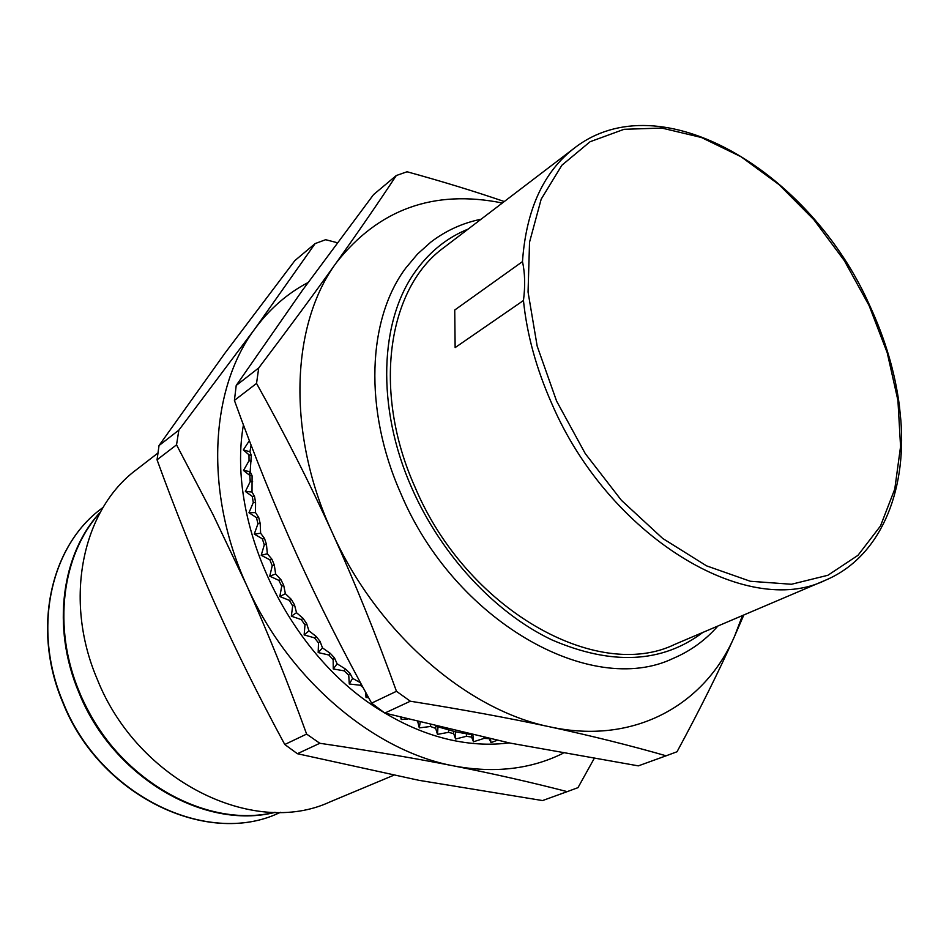 <?xml version="1.0" encoding="UTF-8"?>
<svg xmlns="http://www.w3.org/2000/svg" width="949" height="949" viewBox="0 0 949 949"><rect width="100%" height="100%" fill="white"/><g stroke="black" fill="none" stroke-linecap="round" stroke-linejoin="round"><path stroke-width="1.42" d="M481.096 219.219C462.59 223.003 445.828 230.643 430.799 242.137L417.489 254.071L405.697 268.152C367.536 319.054 363.562 409.529 400.608 492.994C454.049 621.061 591.037 697.918 673.078 658.44C690.492 651.061 705.415 640.255 717.847 626.043M468.118 229.1C447.513 237.452 430.205 251.2 416.196 270.358C379.481 319.754 375.923 407.263 411.783 487.976C441.273 555.189 495.081 612.912 551.832 639.863C611.725 665.64 662.058 663.173 702.841 632.437M157.985 453.017L136.561 469.577C82.421 509.566 63.014 599.46 97.225 679.176C137.391 780.813 253.3 837.694 329.967 801.917L393.527 775.333M100.428 512.057C61.471 553.647 51.258 627.467 78.897 692.533C112.504 777.041 204.355 830.517 275.186 812.344M64.674 634.442C66.691 654.086 71.614 673.375 79.455 692.343C95.446 729.793 119.325 759.995 151.105 782.961M100.143 512.555C61.839 554.299 52.041 627.574 79.479 692.189C112.907 776.199 203.916 829.699 274.605 812.344M869.687 305.495C810.529 171.603 660.172 81.009 574.228 148.21L443.942 247.535C387.75 287.938 371.878 390.917 414.938 486.944C466.03 609.139 596.802 682.521 674.869 644.347L825.594 580.147C879.557 557.383 906.675 493.243 900.85 420.277L899.344 405.389C894.907 371.866 885.037 338.603 869.747 305.614M454.737 310.026L455.14 347.595L454.737 310.026L522.472 261.616C524.999 272.944 525.331 285.91 523.457 300.513C526.909 334.38 536.304 368.639 551.654 403.313C608.736 536.6 747.029 619.187 825.594 580.147M455.14 347.595L523.457 300.513M234.403 400.407C253.881 454.346 274.629 505.675 296.622 554.418C318.722 603.078 343.704 652.651 371.605 703.138L384.808 713.079L510.171 743.103L638.333 765.867L666.127 755.795C630.16 745.475 591.452 735.843 550.005 726.875C508.486 717.978 461.938 709.425 410.336 701.216L396.468 691.299C376.409 635.652 354.985 582.722 332.221 532.508C309.315 482.365 284.095 432.661 256.538 383.42L234.403 400.407L236.218 385.46L302.529 290.169L373.538 194.628L396.314 175.518C378.509 202.54 358.497 231.627 336.29 262.778C378.592 209.112 433.942 189.183 502.353 203.003M743.826 614.976L734.55 636.316C718.939 671.275 699.757 709.757 677.028 751.75L666.127 755.795M504.287 201.532C474.429 191.307 442.02 181.378 407.038 171.769L396.314 175.518M256.538 383.42L258.721 367.939L236.218 385.46M258.721 367.939C288.164 329.03 314.012 293.976 336.29 262.778C290.762 324.404 286.444 433.468 332.221 532.508C376.575 631.951 466.754 710.232 550.005 726.875C633.79 745.202 704.609 705.332 734.55 636.316L742.45 615.569M371.605 703.138L396.468 691.299M384.808 713.079L410.336 701.216M436.659 726.459L455.52 731.809L455.591 739.01L453.693 733.66L448.497 732.331L437.477 734.384L435.674 728.369L430.455 726.495L419.304 727.871L417.762 721.726M401.7 717.574L401.225 719.52L407.702 719.14M401.225 719.52L400.775 717.325M367.168 695.059L366.053 697.503L368.592 697.657M366.053 697.503L365.436 691.868M363.028 687.444L360.335 685.249L349.279 683.992L348.746 675.154L344.143 670.836L333.265 668.974L333.146 659.697L328.805 654.988L318.176 652.568L318.508 642.924L314.475 637.847L304.143 634.917L304.973 624.964L301.284 619.59L291.319 616.186L292.672 605.996L289.374 600.361L279.813 596.541L281.734 586.197L278.84 580.349L269.741 576.185L272.244 565.758L269.789 559.756L261.2 555.295L264.308 544.856L262.304 538.759L254.261 534.085L257.974 523.706L256.444 517.573L248.97 512.745L253.3 502.496L252.256 496.386L245.388 491.475L250.311 481.44L249.777 475.402L243.513 470.479L249.041 460.704L248.982 454.808L243.347 449.945L249.373 440.621M509.067 742.877C491.392 745.202 472.97 744.431 453.812 740.576C430.716 735.843 407.821 726.709 385.14 713.162M384.025 712.485C290.311 657.977 225.957 525.058 243.418 424.867M250.18 481.701L249.528 471.546M360.49 682.758L352.601 678.369L349.279 683.992M251.07 445.069L249.978 451.771L251.295 455.437L250.168 471.665L252.09 475.817L252.007 491.997L254.569 496.564L255.566 502.448L255.495 512.579L258.721 517.513L260.18 523.421L260.631 533.243L264.522 538.463L266.444 544.335L267.357 553.765L271.924 559.222L274.297 564.999L275.637 573.979L280.88 579.578L283.668 585.213L285.388 593.683L291.307 599.365L294.487 604.798L296.515 612.698L303.087 618.368L306.634 623.552L308.935 630.836L316.136 636.423L320.015 641.31L322.506 647.93L330.311 653.363L334.475 657.906L337.109 663.814L345.472 669.033L349.896 673.197L352.601 678.369M594.038 758.761L577.988 787.646L567.229 791.632C531.891 782.462 494.156 773.909 454.049 765.973C413.883 758.085 369.149 750.529 319.825 743.281L297.381 753.708L284.771 744.502C259.03 696.934 235.874 650.267 215.293 604.477C194.806 558.629 175.387 510.396 157.048 459.802L176.538 444.844L178.863 430.122L254.913 328.817L315.151 243.573L294.878 260.584L225.008 353.075L159.029 445.556L178.863 430.122M562.959 753.34C530.871 769.224 494.559 773.435 454.049 765.973C373.479 751.264 287.796 678.582 246.598 585.201L213.145 514.809L176.538 444.844M319.825 743.281L306.622 734.087C287.772 681.987 267.76 632.366 246.598 585.201C204.059 492.234 209.836 388.651 254.913 328.817C269.67 308.816 287.381 293.395 308.045 282.541M337.298 242.719L325.661 239.706L315.151 243.573M306.622 734.087L284.771 744.502M297.381 753.708L418.853 780.303L542.567 800.565L567.229 791.632M157.048 459.802L159.029 445.556M490.431 738.915L491.024 742.64L497.015 740.339M491.024 742.64L489.126 738.642L484.097 738.381L473.492 741.762L471.57 737.088L466.433 736.294L455.591 739.01M470.016 734.372L455.52 731.809M467.513 733.791L461.783 732.972M251.343 461.119L249.041 460.704M251.295 455.437L248.982 454.808M252.612 481.618L250.311 481.44M252.09 475.817L249.777 475.402M255.566 502.448L253.3 502.496M254.569 496.564L252.256 496.386M260.18 523.421L257.974 523.706M258.721 517.513L256.444 517.573M266.444 544.335L264.308 544.856M264.522 538.463L262.304 538.759M274.297 564.999L272.244 565.758M271.924 559.222L269.789 559.756M283.668 585.213L281.734 586.197M280.88 579.578L278.84 580.349M294.487 604.798L292.672 605.996M291.307 599.365L289.374 600.361M306.634 623.552L304.973 624.964M303.087 618.368L301.284 619.59M320.015 641.31L318.508 642.924M316.136 636.423L314.475 637.847M330.311 653.363L328.805 654.988M334.475 657.906L333.146 659.697M345.472 669.033L344.143 670.836M349.896 673.197L348.746 675.154M361.118 683.909L360.335 685.249M484.014 737.515L484.097 738.381M435.816 726.246L435.674 728.369M430.68 724.977L430.455 726.495M466.398 733.791L466.433 736.294M471.356 734.668L471.57 737.088M453.669 731.157L453.693 733.66M448.663 729.864L448.497 732.331M472.91 735.024L473.492 741.762M437.975 727.278L437.477 734.384M420.158 722.331L419.304 727.871M337.109 663.814L333.265 668.974M322.506 647.93L318.176 652.568M308.935 630.836L304.143 634.917M296.515 612.698L291.319 616.186M285.388 593.683L279.813 596.541M275.637 573.979L269.741 576.185M267.357 553.765L261.2 555.295M260.631 533.243L254.261 534.085M255.495 512.579L248.97 512.745M252.007 491.997L245.388 491.475M250.168 471.665L243.513 470.479M249.978 451.771L243.347 449.945M101.638 508.51C50.546 545.794 31.78 629.021 63.061 702.236C99.645 795.44 207.084 846.983 278.852 813.044C206.775 847.077 99.325 795.559 62.788 702.438C31.542 629.294 50.333 545.96 101.638 508.51L103.121 507.383M869.118 305.614L844.361 260.678L813.957 219.8L779.07 184.64L741.05 156.739L701.394 137.486L661.785 128.056L624.051 129.313L590.1 141.721L561.879 165.233L541.179 199.171L529.542 242.149L528.059 292.043L537.17 346.1L556.588 401.083L585.26 453.586L621.405 500.313L662.71 538.451L706.566 565.865L750.315 581.263L791.454 584.264L827.896 575.272L857.955 555.343L880.482 525.983L894.777 489.055L900.565 446.528L897.932 400.442L887.244 352.814L869.118 305.614M574.228 148.21C543.421 172.018 526.161 209.824 522.472 261.616M280.584 812.308L278.852 813.044"/></g></svg>

